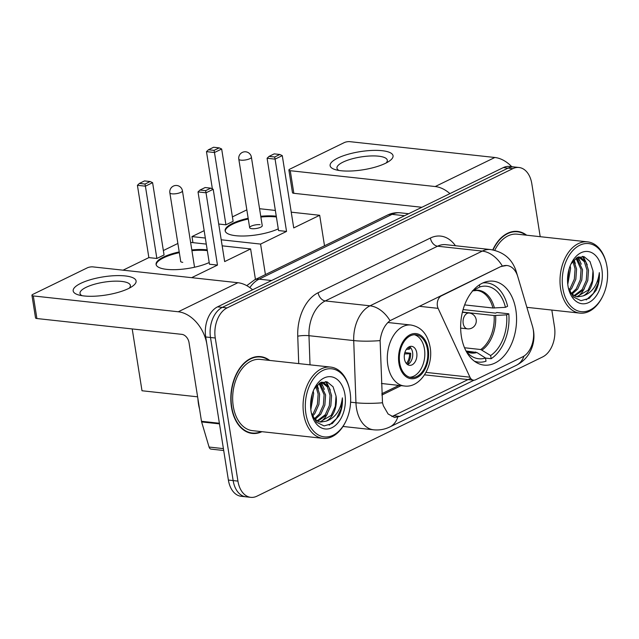<?xml version="1.0" encoding="UTF-8"?>
<svg xmlns="http://www.w3.org/2000/svg" width="639" height="639" viewBox="0 0 639 639"><rect width="100%" height="100%" fill="white"/><g stroke="black" fill="none" stroke-linecap="round" stroke-linejoin="round"><path stroke-width="0.96" d="M501.487 266.567A21.502 14.138 96.2 0 1 507.039 265.528A21.502 14.138 96.2 0 1 517.814 276.711L532.503 326.337A21.502 14.138 96.2 0 1 533.277 329.772A21.502 14.138 96.2 0 1 522.622 356.866L475.568 379.798A7.964 5.232 -83.8 0 1 473.515 380.181A7.964 5.232 -83.8 0 1 469.953 377.194L438.098 308.349A7.964 5.232 -83.8 0 1 437.38 305.921A7.964 5.232 -83.8 0 1 441.325 295.889L500.904 266.503L506.687 265.489M515.841 309.867A42.206 27.749 96.2 0 0 493.188 281.184A42.206 27.749 96.2 0 0 461.374 336.418A42.206 27.749 96.2 0 0 484.027 365.101A42.206 27.749 96.2 0 0 515.841 309.867M526.648 235.208A38.62 25.392 96.2 0 0 517.534 231.414A38.62 25.392 96.2 0 0 492.773 249.889M516.336 231.677A38.62 25.392 96.2 0 0 515.13 231.318M269.706 360.436A38.62 25.392 96.2 0 0 260.592 356.634A38.62 25.392 96.2 0 0 231.478 407.179A38.62 25.392 96.2 0 0 252.205 433.426A38.62 25.392 96.2 0 0 261.926 431.684M259.394 356.905A38.62 25.392 96.2 0 0 258.188 356.546M474.026 380.197L399.734 416.412L394.559 417.491L388.097 413.976L383.368 405.789L382.497 402.778L380.109 340.603C381.355 331.481 384.654 324.836 390.014 320.674L500.904 266.503M540.203 236.686L531.816 183.728A23.891 15.703 96.2 0 0 518.996 167.498L509.451 166.452A23.891 15.703 96.2 0 0 503.276 167.61L217.556 306.856A23.891 15.703 96.2 0 0 205.718 336.969L228.387 480.065L233.155 480.584A23.891 15.703 96.2 0 0 245.975 496.822A23.891 15.703 96.2 0 1 233.155 480.584L210.495 337.488L233.155 480.584L237.932 481.103A23.891 15.703 96.2 0 0 250.752 497.342A23.891 15.703 96.2 0 0 256.926 496.184L542.639 356.937A23.891 15.703 96.2 0 0 554.484 326.825L551.824 310.059M217.556 306.856L222.332 307.383A23.891 15.703 96.2 0 0 210.495 337.488A23.891 15.703 96.2 0 1 222.332 307.383L508.045 168.129L222.332 307.383L227.101 307.902A23.891 15.703 96.2 0 0 215.263 338.007L237.932 481.103M514.219 166.971A23.891 15.703 96.2 0 0 508.045 168.129A23.891 15.703 96.2 0 1 514.219 166.971M470.624 378.336L391.899 416.556M518.996 167.498A23.891 15.703 96.2 0 0 512.821 168.648L227.101 307.902M249.841 432.994A38.62 25.392 96.2 0 0 251.095 432.907M228.387 480.065A23.891 15.703 96.2 0 0 241.207 496.295L250.752 497.342M337.719 158.113A31.854 9.186 171 0 1 379.55 150.484A31.854 9.186 171 0 1 389.175 161.204A31.854 9.186 171 0 1 385.445 163.328A31.854 9.186 171 0 1 335.491 169.702A31.854 9.186 171 0 1 337.719 158.113M386.132 162.977A25.48 7.348 -9 0 0 387.298 160.213A25.48 7.348 -9 0 0 370.364 155.98A25.48 7.348 -9 0 0 343.039 162.114A25.48 7.348 -9 0 0 336.961 168.185A25.48 7.348 -9 0 0 338.926 170.453M511.767 166.707A31.854 22.173 -116 0 0 494.834 157.49L349.868 141.658A3.986 1.15 -9 0 0 344.309 142.585L289.842 169.135A3.986 1.15 -9 0 0 288.892 170.078A3.986 1.15 -9 0 0 290.258 170.709L293.836 193.305L421.86 207.284M449.92 193.617A31.854 22.173 -116 0 0 435.223 186.54L290.258 170.709M293.836 193.305A3.986 1.15 171 0 1 292.47 192.674L288.892 170.078M562.831 288.389A34.242 22.509 96.2 0 0 579.9 311.465A34.242 22.509 96.2 0 0 602.633 296.4A34.242 22.509 96.2 0 0 607.026 266.854A34.242 22.509 96.2 0 0 606.267 263.116A34.242 22.509 96.2 0 0 578.503 245.927A34.242 22.509 96.2 0 0 562.831 288.389M606.267 263.116L606.068 262.309A35.84 23.555 96.2 0 0 587.624 241.869A35.84 23.555 96.2 0 0 560.611 288.764A35.84 23.555 96.2 0 0 579.845 313.118A35.84 23.555 96.2 0 0 602.265 297.143L602.633 296.4M570.18 265.824L570.603 268.396L567.767 284.371M573.702 260.289L576.57 269.043L575.843 279.243L571.737 288.373L569.477 291.025M572.864 261.247L575.076 268.883L574.349 279.083L570.244 288.213L568.982 289.802M576.761 257.781L582.536 269.698L581.809 279.898L577.704 289.028L571.841 294.307M576.051 258.244L581.043 269.538L580.316 279.73L576.21 288.86L571.154 293.692M578.926 256.942L580.492 257.285L585.787 261.83L588.503 270.345L587.776 280.545L583.663 289.675L574.661 296.065M578.447 256.958L584.294 261.663L587.009 270.185L586.283 280.385L582.177 289.515L573.95 295.721M569.165 268.755L567.536 281.224M568.359 287.933L573.399 296.959L581.027 300.705L589.262 298.309L596.043 290.433C598.639 284.914 599.733 278.979 599.326 272.629C597.681 284.914 592.281 292.686 583.111 295.929A19.913 13.092 96.2 0 0 592.976 270.84L592.249 281.032L588.144 290.162L576.841 296.736M583.111 295.929L577.584 296.847L575.787 296.48L570.427 292.958M601.89 269.354A26.279 17.277 96.2 0 0 588.886 251.67A26.279 17.277 96.2 0 0 571.466 262.98A26.279 17.277 96.2 0 0 567.975 285.889A26.279 17.277 96.2 0 0 568.622 289.02A26.279 17.277 96.2 0 0 589.949 301.896A26.279 17.277 96.2 0 0 601.89 269.354M592.976 270.84L590.013 261.551L584.126 256.694L577.137 257.573L571.066 263.859M525.929 235.128A38.228 25.129 96.2 0 0 517.494 231.805A38.228 25.129 96.2 0 0 493.052 249.945M587.624 241.869L517.231 234.178A35.84 23.555 96.2 0 0 494.73 250.328M599.326 272.629L597.944 283.748L593.447 293.381L586.203 299.931M582.48 256.375L585.236 260.992M577.664 257.293L579.269 260.345M583.247 256.479L587.233 264.842M584.397 288.58L582.257 292.167L578.087 296.704M578.199 257.054L581.266 264.195M574.094 259.881L575.3 263.54M464.641 304.907L492.917 307.998L505.441 307.327A36.471 23.978 96.2 0 0 479.777 286.951L479.45 284.85M463.091 309.58L495.576 313.126L496.87 312.495L508.804 313.797A39.818 26.175 96.2 0 1 491.143 358.711L485.512 358.096M474.338 361.155A39.818 26.175 96.2 0 0 478.315 362.073A39.818 26.175 96.2 0 0 486.007 361.211L485.504 358.032L476.918 352.528L466.023 350.987M505.441 307.327L507.614 306.265A39.818 26.175 96.2 0 0 486.966 282.909A39.818 26.175 96.2 0 0 482.876 282.949M466.174 351.282A36.471 23.978 96.2 0 0 469.33 354.557A36.471 23.978 96.2 0 0 485.504 358.032M474.553 288.9L474.641 289.459A36.471 23.978 96.2 0 0 472.78 290.833M479.777 286.951L472.668 290.745M491.143 358.711L490.64 355.532A36.471 23.978 96.2 0 0 506.631 314.859L508.804 313.797M464.513 347.76L480.744 349.525L490.64 355.532M506.631 314.859L494.115 315.53L462.436 312.072M278.277 228.866A31.055 8.954 171 0 1 245.216 235.975A31.055 8.954 171 0 1 225.152 230.791A31.055 8.954 171 0 1 232.564 223.394A31.055 8.954 171 0 1 248.164 218.274M212.38 188.904L206.477 151.643L208.458 149.766L213.602 147.258L219.209 147.873L221.669 149.007L233.115 221.31L225.926 224.816L214.472 152.513L206.477 151.643M232.42 216.885L246.83 209.856M192.938 242.644L191.98 236.59L204.16 230.655M218.714 224.025L225.926 224.816M260.752 216.278A31.055 8.954 171 0 1 276.272 216.214M191.98 236.59L205.327 238.043M221.214 239.785L260.584 244.082L286.536 231.43L278.54 230.559L267.094 158.256L275.082 159.135L286.536 231.43M282.278 155.628L279.818 154.486L274.682 156.994L275.082 159.135L282.278 155.628L293.732 227.923L319.684 215.279L291.232 212.172M275.353 210.439L259.554 208.713M265.417 274.578L260.584 244.082M319.684 215.279L324.508 245.775M208.458 149.766L214.073 150.373L219.209 147.873M221.669 149.007L214.472 152.513L214.073 150.373M274.682 156.994L269.075 156.379L267.094 158.256M279.818 154.486L274.211 153.879L269.075 156.379M251.838 228.69A6.374 1.837 -9 0 0 258.707 227.955A6.374 1.837 -9 0 0 262.246 225.695L251.391 157.154A6.374 1.837 171 0 1 249.865 158.672A6.374 1.837 171 0 1 240.983 160.157A6.374 1.837 171 0 1 238.802 159.151L249.657 227.684A6.374 1.837 -9 0 0 251.838 228.69M225.24 231.166A31.055 8.954 171 0 1 248.283 219.025M260.872 217.036A31.055 8.954 171 0 1 275.992 216.917A31.055 8.954 171 0 1 276.391 216.964M260.057 224.68A6.374 1.837 -9 0 0 253.196 225.415A6.374 1.837 -9 0 0 249.657 227.684M427.451 349.389A21.502 14.138 96.2 0 0 415.909 334.78A21.502 14.138 96.2 0 0 399.702 362.912A21.502 14.138 96.2 0 0 411.244 377.529A21.502 14.138 96.2 0 0 427.451 349.389M409.759 377.242A21.502 14.138 96.2 0 0 424.464 349.07A21.502 14.138 96.2 0 0 414.407 334.74M416.756 352.824A9.553 6.278 96.2 0 0 411.628 346.33A9.553 6.278 96.2 0 0 404.423 358.83A9.553 6.278 96.2 0 0 409.551 365.324A9.553 6.278 96.2 0 0 416.756 352.824M407.53 364.549A9.553 6.278 96.2 0 0 412.586 352.369A9.553 6.278 96.2 0 0 409.479 346.65M404.862 352.608L410.677 353.239A12.74 8.379 -83.8 0 1 407.275 364.366M406.38 363.495A11.151 7.333 -83.8 0 0 409.623 353.75L410.677 353.239M409.623 353.75L404.431 353.942M409.192 346.777A12.74 8.379 -83.8 0 1 409.958 348.718L408.912 349.229A11.151 7.333 -83.8 0 0 408.137 347.432M406.388 349.325L408.912 349.229M209.209 262.525A31.055 8.954 171 0 1 176.156 269.634A31.055 8.954 171 0 1 156.092 264.45A31.055 8.954 171 0 1 163.496 257.054A31.055 8.954 171 0 1 179.216 251.91M123.063 270.177L148.863 257.605L137.417 185.302L139.398 183.425L144.534 180.917L150.141 181.532L152.601 182.666L164.055 254.969L156.859 258.476L145.404 186.173L137.417 185.302M163.352 250.544L177.874 243.459M197.611 396.827L142.002 390.756L132.209 328.941M148.863 257.605L156.859 258.476M191.804 249.929A31.055 8.954 171 0 1 207.204 249.873M191.668 277.669L217.468 265.097L209.472 264.219L198.026 191.916L206.022 192.794L217.468 265.097M213.21 189.288L210.75 188.154L205.614 190.654L206.022 192.794L213.21 189.288L224.664 261.591L250.616 248.938L222.172 245.831M206.285 244.098L190.606 242.389M250.616 248.938L255.448 279.435M139.398 183.425L145.005 184.032L150.141 181.532M152.601 182.666L145.404 186.173L145.005 184.032M205.614 190.654L200.007 190.039L198.026 191.916M210.75 188.154L205.143 187.539L200.007 190.039M156.18 264.826A31.055 8.954 171 0 1 179.335 252.661M191.924 250.68A31.055 8.954 171 0 1 206.924 250.584A31.055 8.954 171 0 1 207.324 250.624M180.653 260.984A6.374 1.837 -9 0 0 180.589 261.343A6.374 1.837 -9 0 0 182.77 262.349M80.778 283.341A31.854 9.186 171 0 1 122.608 275.713A31.854 9.186 171 0 1 132.233 286.424A31.854 9.186 171 0 1 128.503 288.548A31.854 9.186 171 0 1 78.549 294.93A31.854 9.186 171 0 1 80.778 283.341M129.19 288.205A25.48 7.348 -9 0 0 130.364 285.433A25.48 7.348 -9 0 0 113.422 281.208A25.48 7.348 -9 0 0 86.097 287.334A25.48 7.348 -9 0 0 80.019 293.413A25.48 7.348 -9 0 0 81.984 295.681M219.385 423.25L206.908 344.501A31.854 22.173 -116 0 0 178.281 311.768L33.316 295.937L36.894 318.534L181.859 334.357A7.964 5.543 64 0 1 189.016 342.544L201.485 421.293L219.385 423.25A3.986 2.62 96.2 0 0 219.528 423.881M252.589 289.786A31.854 22.173 -116 0 0 237.892 282.718L92.927 266.886A3.986 1.15 -9 0 0 87.375 267.813L32.901 294.355A3.986 1.15 -9 0 0 31.95 295.306A3.986 1.15 -9 0 0 33.316 295.937M36.894 318.534A3.986 1.15 171 0 1 35.528 317.902L31.95 295.306M223.698 450.503L211.062 449.121A3.986 2.62 -83.8 0 1 209.073 447.052L201.628 421.932A3.986 2.62 -83.8 0 1 201.485 421.293M305.889 413.617A34.242 22.509 96.2 0 0 322.959 436.685A34.242 22.509 96.2 0 0 345.691 421.62A34.242 22.509 96.2 0 0 350.084 392.082A34.242 22.509 96.2 0 0 349.325 388.336A34.242 22.509 96.2 0 0 321.561 371.155A34.242 22.509 96.2 0 0 305.889 413.617M349.325 388.336L349.126 387.53A35.84 23.555 96.2 0 0 330.683 367.09A35.84 23.555 96.2 0 0 303.669 413.984A35.84 23.555 96.2 0 0 322.903 438.346A35.84 23.555 96.2 0 0 345.324 422.363L345.691 421.62M330.683 367.09L260.289 359.406A35.84 23.555 96.2 0 0 233.275 406.3A35.84 23.555 96.2 0 0 252.509 430.654L322.903 438.346M268.987 360.356A38.228 25.129 96.2 0 0 260.552 357.033A38.228 25.129 96.2 0 0 231.733 407.051A38.228 25.129 96.2 0 0 252.253 433.026A38.228 25.129 96.2 0 0 261.207 431.605M197.914 398.752A39.818 26.175 96.2 0 0 198.489 404.032A39.818 26.175 96.2 0 0 199.552 409.08M313.246 391.044L313.661 393.616L310.826 409.599M316.76 385.509L319.628 394.271L318.901 404.471L314.795 413.601L312.535 416.245M315.922 386.475L318.134 394.111L317.407 404.303L313.302 413.433L312.048 415.031M319.819 383.009L325.594 394.926L324.868 405.118L320.762 414.248L314.899 419.535M319.109 383.472L324.101 394.758L323.374 404.958L319.268 414.088L314.212 418.92M321.633 382.138L323.55 382.505L328.845 387.05L331.561 395.573L330.834 405.773L326.721 414.903L317.719 421.293M321.505 382.186L327.352 386.891L330.067 395.413L329.341 405.613L325.235 414.743L317.008 420.949M312.223 393.983L310.594 406.452M311.417 413.161L316.457 422.187L324.085 425.933L332.32 423.537L339.101 415.662C341.697 410.142 342.792 404.207 342.384 397.857C340.739 410.142 335.339 417.906 326.17 421.149A19.913 13.092 96.2 0 0 336.034 396.06L335.307 406.26L331.202 415.39L319.899 421.964M326.17 421.149L320.642 422.075L318.845 421.708L313.493 418.178M344.948 394.582A26.279 17.277 96.2 0 0 331.945 376.898A26.279 17.277 96.2 0 0 314.524 388.2A26.279 17.277 96.2 0 0 311.033 411.117A26.279 17.277 96.2 0 0 311.68 414.24A26.279 17.277 96.2 0 0 333.007 427.116A26.279 17.277 96.2 0 0 344.948 394.582M336.034 396.06L333.071 386.771L327.184 381.914L320.195 382.793L314.124 389.087M342.384 397.857L341.002 408.968L336.505 418.609L329.261 425.159M325.539 381.595L328.294 386.22M320.722 382.521L322.328 385.565M326.305 381.707L330.291 390.07M327.456 413.808L325.315 417.387L321.145 421.924M321.257 382.282L324.324 389.415M317.152 385.109L318.358 388.768M440.742 295.825L441.325 295.889M426.005 372.393L469.953 377.194M419.264 306.289L438.098 308.349M397.746 417.195A27.876 19.402 64 0 1 389.83 426.956C384.694 429.432 379.278 430.382 373.567 429.799A31.854 20.943 -83.8 0 1 356.466 408.153A31.854 20.943 -83.8 0 1 355.955 402.77L353.718 340.579A31.854 20.943 -83.8 0 1 370.013 305.817L482.293 251.095A27.876 19.402 64 0 1 502.294 265.952M390.014 320.674A27.876 19.402 -116 0 0 370.013 305.817L325.275 300.929A31.854 20.943 96.2 0 0 308.972 335.691L310.019 364.837M380.109 340.603A27.876 4.545 177.9 0 1 353.718 340.579L308.972 335.691A7.964 1.302 -2.1 0 0 297.742 336.202A39.818 26.175 -83.8 0 1 318.118 292.75L430.398 238.027A39.818 26.175 -83.8 0 1 455.431 245.727M517.478 275.657L516.224 271.423A27.876 11.286 163.5 0 1 516.4 273.085M430.398 238.027A7.964 5.543 64 0 0 437.555 246.207L482.293 251.095A31.854 20.943 -83.8 0 1 490.528 249.553L445.782 244.673A31.854 20.943 96.2 0 0 437.555 246.207L325.275 300.929A7.964 5.543 64 0 1 318.118 292.75M382.497 402.778A27.876 4.545 177.9 0 1 355.955 402.77L350.611 402.187M532.886 327.783L533.541 330.906C534.595 337.839 533.605 344.501 530.57 350.883C527.526 357.177 522.758 362.001 516.248 365.34A27.876 19.402 -116 0 0 523.988 356.091M298.725 363.607L297.742 336.202M512.821 168.648L503.276 167.61M215.263 338.007L205.718 336.969M381.858 395.046L401.156 385.637M399.734 416.412L393.832 415.765M246.758 285.649L254.506 279.898L387.466 215.095C391.547 213.114 395.821 212.356 400.286 212.811A31.854 20.943 96.2 0 0 392.058 214.353L404.567 215.718M387.466 215.095A15.927 11.087 64 0 1 392.058 214.353L259.099 279.155L271.607 280.521M254.506 279.898A15.927 11.087 64 0 1 259.099 279.155A31.854 20.943 96.2 0 0 249.849 287.606M435.223 186.54L494.834 157.49M492.917 307.998A31.215 20.52 96.2 0 0 476.926 290.465L472.301 290.897M466.35 351.498A31.591 20.767 96.2 0 0 476.918 352.528M494.426 308.014A31.591 20.767 96.2 0 0 472.996 290.657M466.262 351.394L470.144 352.528A31.215 20.52 96.2 0 0 475.608 352.033M482.062 350.02A31.591 20.767 96.2 0 0 495.616 315.546M480.744 349.525A31.215 20.52 96.2 0 0 494.115 315.53M469.186 313.014A7.964 7.964 0 0 1 471.814 328.087A7.964 7.964 0 0 1 467.46 328.845A7.964 5.232 -83.8 0 1 463.187 323.438A7.964 5.232 -83.8 0 1 467.133 313.398A7.964 5.232 -83.8 0 1 469.186 313.014L462.388 312.271M398.928 363.295A22.692 14.921 96.2 0 0 416.971 377.617A22.692 14.921 96.2 0 0 428.218 349.014A22.692 14.921 96.2 0 0 410.174 334.692A22.692 14.921 96.2 0 0 398.928 363.295M381.443 383.488L404.279 385.98A30.656 20.152 -83.8 0 1 387.825 365.149A30.656 20.152 -83.8 0 1 410.941 325.027L387.857 322.503M194.544 267.23L182.442 190.829A6.374 1.837 171 0 1 180.917 192.347A6.374 1.837 171 0 1 172.035 193.833A6.374 1.837 171 0 1 169.854 192.818L180.757 261.671M404.391 354.805A9.242 6.078 -83.8 0 1 404.311 355.492M178.281 311.768L237.892 282.718M219.489 423.881L201.628 421.932M209.073 447.052L223.402 448.618M424.568 374.837L473.515 380.181M516.224 271.423C512.246 259.13 503.684 251.846 490.528 249.553M389.83 426.956L516.248 365.34M373.567 429.799L342.991 426.461M381.81 393.728L398.904 385.397M400.286 212.811L408.656 213.722M526.879 307.335L579.845 313.118M513.876 231.414L517.494 231.805M475.136 361.73L478.315 362.073M483.779 282.566L486.966 282.909M251.391 157.154A6.374 6.374 0 0 0 242.301 152.425A6.374 6.374 0 0 0 238.802 159.151M467.46 328.845L460.655 328.103M404.279 385.98C420.166 388.408 433.737 366.459 430.119 347.121C427.691 334.277 421.301 326.912 410.941 325.027M182.442 190.829A6.374 6.374 0 0 0 173.361 186.101A6.374 6.374 0 0 0 169.854 192.818M248.635 432.635L252.253 433.026M256.934 356.634L260.552 357.033"/></g></svg>
